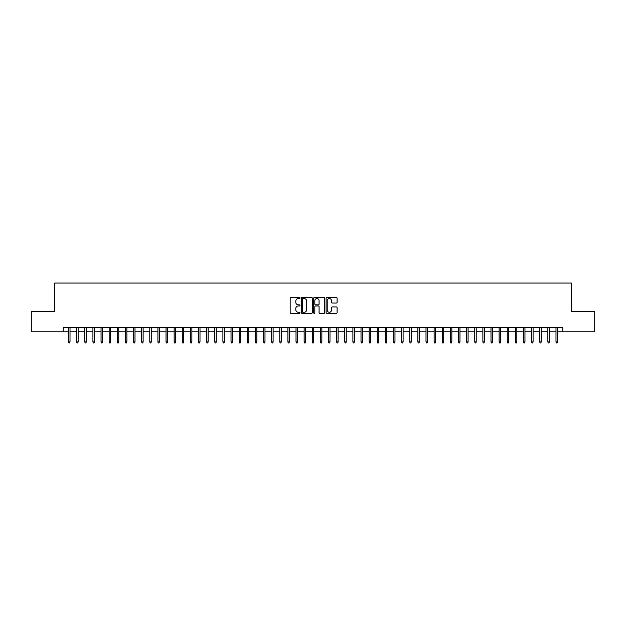 <?xml version="1.0" encoding="UTF-8"?>
<svg xmlns="http://www.w3.org/2000/svg" width="626" height="626" viewBox="0 0 626 626"><rect width="100%" height="100%" fill="white"/><g stroke="black" fill="none" stroke-linecap="round" stroke-linejoin="round"><path stroke-width="0.94" d="M300.003 297.992A0.556 0.556 0 0 0 299.447 297.428L290.973 297.428A0.798 0.798 0 0 0 290.174 298.226L290.174 312.577A0.798 0.798 0 0 0 290.973 313.376L299.447 313.376A0.556 0.556 0 0 0 300.003 312.82A0.556 0.556 0 0 0 299.447 312.264L298.344 312.264A2.551 2.551 0 0 1 295.793 309.714L295.793 308.516A2.551 2.551 0 0 1 298.344 305.965L299.447 305.965A0.556 0.556 0 0 0 300.003 305.402A0.556 0.556 0 0 0 299.447 304.846L298.344 304.846A2.551 2.551 0 0 1 295.793 302.295L295.793 301.098A2.551 2.551 0 0 1 298.344 298.547L299.447 298.547A0.556 0.556 0 0 0 300.003 297.992M336.303 303.054A0.798 0.798 0 0 0 337.101 302.256L337.101 298.226A0.798 0.798 0 0 0 336.303 297.428L326.897 297.428A0.798 0.798 0 0 0 326.099 298.226L326.099 312.577A0.798 0.798 0 0 0 326.897 313.376L336.303 313.376A0.798 0.798 0 0 0 337.101 312.577L337.101 307.718A0.798 0.798 0 0 0 336.303 306.92L332.281 306.92A0.798 0.798 0 0 0 331.483 307.718L331.483 310.128A2.136 2.136 0 0 1 329.346 312.264A2.136 2.136 0 0 1 327.218 310.128L327.218 300.676A2.136 2.136 0 0 1 329.346 298.547A2.136 2.136 0 0 1 331.483 300.676L331.483 302.256A0.798 0.798 0 0 0 332.281 303.054L336.303 303.054M63.187 331.803L31.3 331.803L31.3 311.498L54.658 311.498L54.658 283.062L571.342 283.062L571.342 311.498L594.7 311.498L594.7 331.803L562.813 331.803L562.813 327.742L63.187 327.742L63.187 331.803L68.547 331.803M312.304 298.226A0.798 0.798 0 0 0 311.505 297.428L302.092 297.428A0.798 0.798 0 0 0 301.302 298.226L301.302 312.577A0.798 0.798 0 0 0 302.092 313.376L311.505 313.376A0.798 0.798 0 0 0 312.304 312.577L312.304 298.226M314.495 297.428L323.908 297.428A0.798 0.798 0 0 1 324.698 298.226L324.698 312.577A0.798 0.798 0 0 1 323.908 313.376L319.878 313.376A0.798 0.798 0 0 1 319.08 312.577L319.08 306.763A0.798 0.798 0 0 0 318.282 305.965L315.614 305.965A0.798 0.798 0 0 0 314.815 306.763L314.815 312.82A0.556 0.556 0 0 1 314.26 313.376A0.556 0.556 0 0 1 313.696 312.82L313.696 298.226A0.798 0.798 0 0 1 314.495 297.428M70.01 331.803L76.669 331.803M78.133 331.803L84.8 331.803M86.263 331.803L92.922 331.803M94.385 331.803L101.044 331.803M102.507 331.803L109.167 331.803M110.63 331.803L117.289 331.803M118.752 331.803L125.419 331.803M126.882 331.803L133.541 331.803M135.005 331.803L141.664 331.803M143.127 331.803L149.786 331.803M151.249 331.803L157.916 331.803M159.372 331.803L166.039 331.803M167.502 331.803L174.161 331.803M175.624 331.803L182.283 331.803M183.747 331.803L190.406 331.803M191.869 331.803L198.536 331.803M199.991 331.803L206.658 331.803M208.122 331.803L214.781 331.803M216.244 331.803L222.903 331.803M224.366 331.803L231.025 331.803M232.489 331.803L239.155 331.803M240.619 331.803L247.278 331.803M248.741 331.803L255.4 331.803M256.863 331.803L263.523 331.803M264.986 331.803L271.653 331.803M273.108 331.803L279.775 331.803M281.238 331.803L287.897 331.803M289.361 331.803L296.02 331.803M297.483 331.803L304.142 331.803M305.605 331.803L312.272 331.803M313.728 331.803L320.395 331.803M321.858 331.803L328.517 331.803M329.98 331.803L336.639 331.803M338.103 331.803L344.762 331.803M346.225 331.803L352.892 331.803M354.347 331.803L361.014 331.803M362.477 331.803L369.137 331.803M370.6 331.803L377.259 331.803M378.722 331.803L385.381 331.803M386.845 331.803L393.511 331.803M394.975 331.803L401.634 331.803M403.097 331.803L409.756 331.803M411.219 331.803L417.878 331.803M419.342 331.803L426.009 331.803M427.464 331.803L434.131 331.803M435.594 331.803L442.253 331.803M443.717 331.803L450.376 331.803M451.839 331.803L458.498 331.803M459.961 331.803L466.628 331.803M468.084 331.803L474.751 331.803M476.214 331.803L482.873 331.803M484.336 331.803L490.995 331.803M492.459 331.803L499.118 331.803M500.581 331.803L507.248 331.803M508.711 331.803L515.37 331.803M516.833 331.803L523.492 331.803M524.956 331.803L531.615 331.803M533.078 331.803L539.737 331.803M541.2 331.803L547.867 331.803M549.331 331.803L555.99 331.803M557.453 331.803L562.813 331.803M302.976 298.547A0.556 0.556 0 0 0 302.413 299.103L302.413 311.701A0.556 0.556 0 0 0 302.976 312.264L304.126 312.264A2.551 2.551 0 0 0 306.677 309.714L306.677 301.098A2.551 2.551 0 0 0 304.126 298.547L302.976 298.547M319.08 300.723A2.136 2.136 0 0 0 316.944 298.586A2.136 2.136 0 0 0 314.815 300.723L314.815 304.048A0.798 0.798 0 0 0 315.614 304.846L318.282 304.846A0.798 0.798 0 0 0 319.08 304.048L319.08 300.723M68.547 341.882L68.876 342.938L69.689 342.938L70.01 341.882L68.547 341.882L68.547 327.742M70.01 341.882L70.01 327.742M76.669 341.882L76.998 342.938L77.812 342.938L78.133 341.882L76.669 341.882L76.669 327.742M78.133 341.882L78.133 327.742M84.8 341.882L85.12 342.938L85.934 342.938L86.263 341.882L84.8 341.882L84.8 327.742M86.263 341.882L86.263 327.742M92.922 341.882L93.243 342.938L94.056 342.938L94.385 341.882L92.922 341.882L92.922 327.742M94.385 341.882L94.385 327.742M101.044 341.882L101.373 342.938L102.179 342.938L102.507 341.882L101.044 341.882L101.044 327.742M102.507 341.882L102.507 327.742M109.167 341.882L109.495 342.938L110.309 342.938L110.63 341.882L109.167 341.882L109.167 327.742M110.63 341.882L110.63 327.742M117.289 341.882L117.618 342.938L118.431 342.938L118.752 341.882L117.289 341.882L117.289 327.742M118.752 341.882L118.752 327.742M125.419 341.882L125.74 342.938L126.554 342.938L126.882 341.882L125.419 341.882L125.419 327.742M126.882 341.882L126.882 327.742M133.541 341.882L133.862 342.938L134.676 342.938L135.005 341.882L133.541 341.882L133.541 327.742M135.005 341.882L135.005 327.742M141.664 341.882L141.992 342.938L142.798 342.938L143.127 341.882L141.664 341.882L141.664 327.742M143.127 341.882L143.127 327.742M149.786 341.882L150.115 342.938L150.929 342.938L151.249 341.882L149.786 341.882L149.786 327.742M151.249 341.882L151.249 327.742M157.916 341.882L158.237 342.938L159.051 342.938L159.372 341.882L157.916 341.882L157.916 327.742M159.372 341.882L159.372 327.742M166.039 341.882L166.359 342.938L167.173 342.938L167.502 341.882L166.039 341.882L166.039 327.742M167.502 341.882L167.502 327.742M174.161 341.882L174.482 342.938L175.296 342.938L175.624 341.882L174.161 341.882L174.161 327.742M175.624 341.882L175.624 327.742M182.283 341.882L182.612 342.938L183.426 342.938L183.747 341.882L182.283 341.882L182.283 327.742M183.747 341.882L183.747 327.742M190.406 341.882L190.734 342.938L191.548 342.938L191.869 341.882L190.406 341.882L190.406 327.742M191.869 341.882L191.869 327.742M198.536 341.882L198.857 342.938L199.671 342.938L199.991 341.882L198.536 341.882L198.536 327.742M199.991 341.882L199.991 327.742M206.658 341.882L206.979 342.938L207.793 342.938L208.122 341.882L206.658 341.882L206.658 327.742M208.122 341.882L208.122 327.742M214.781 341.882L215.109 342.938L215.915 342.938L216.244 341.882L214.781 341.882L214.781 327.742M216.244 341.882L216.244 327.742M222.903 341.882L223.232 342.938L224.045 342.938L224.366 341.882L222.903 341.882L222.903 327.742M224.366 341.882L224.366 327.742M231.025 341.882L231.354 342.938L232.168 342.938L232.489 341.882L231.025 341.882L231.025 327.742M232.489 341.882L232.489 327.742M239.155 341.882L239.476 342.938L240.29 342.938L240.619 341.882L239.155 341.882L239.155 327.742M240.619 341.882L240.619 327.742M247.278 341.882L247.599 342.938L248.412 342.938L248.741 341.882L247.278 341.882L247.278 327.742M248.741 341.882L248.741 327.742M255.4 341.882L255.729 342.938L256.535 342.938L256.863 341.882L255.4 341.882L255.4 327.742M256.863 341.882L256.863 327.742M263.523 341.882L263.851 342.938L264.665 342.938L264.986 341.882L263.523 341.882L263.523 327.742M264.986 341.882L264.986 327.742M271.653 341.882L271.974 342.938L272.787 342.938L273.108 341.882L271.653 341.882L271.653 327.742M273.108 341.882L273.108 327.742M279.775 341.882L280.096 342.938L280.91 342.938L281.238 341.882L279.775 341.882L279.775 327.742M281.238 341.882L281.238 327.742M287.897 341.882L288.218 342.938L289.032 342.938L289.361 341.882L287.897 341.882L287.897 327.742M289.361 341.882L289.361 327.742M296.02 341.882L296.348 342.938L297.154 342.938L297.483 341.882L296.02 341.882L296.02 327.742M297.483 341.882L297.483 327.742M304.142 341.882L304.471 342.938L305.285 342.938L305.605 341.882L304.142 341.882L304.142 327.742M305.605 341.882L305.605 327.742M312.272 341.882L312.593 342.938L313.407 342.938L313.728 341.882L312.272 341.882L312.272 327.742M313.728 341.882L313.728 327.742M320.395 341.882L320.715 342.938L321.529 342.938L321.858 341.882L320.395 341.882L320.395 327.742M321.858 341.882L321.858 327.742M328.517 341.882L328.846 342.938L329.652 342.938L329.98 341.882L328.517 341.882L328.517 327.742M329.98 341.882L329.98 327.742M336.639 341.882L336.968 342.938L337.782 342.938L338.103 341.882L336.639 341.882L336.639 327.742M338.103 341.882L338.103 327.742M344.762 341.882L345.09 342.938L345.904 342.938L346.225 341.882L344.762 341.882L344.762 327.742M346.225 341.882L346.225 327.742M352.892 341.882L353.213 342.938L354.026 342.938L354.347 341.882L352.892 341.882L352.892 327.742M354.347 341.882L354.347 327.742M361.014 341.882L361.335 342.938L362.149 342.938L362.477 341.882L361.014 341.882L361.014 327.742M362.477 341.882L362.477 327.742M369.137 341.882L369.465 342.938L370.271 342.938L370.6 341.882L369.137 341.882L369.137 327.742M370.6 341.882L370.6 327.742M377.259 341.882L377.588 342.938L378.401 342.938L378.722 341.882L377.259 341.882L377.259 327.742M378.722 341.882L378.722 327.742M385.381 341.882L385.71 342.938L386.524 342.938L386.845 341.882L385.381 341.882L385.381 327.742M386.845 341.882L386.845 327.742M393.511 341.882L393.832 342.938L394.646 342.938L394.975 341.882L393.511 341.882L393.511 327.742M394.975 341.882L394.975 327.742M401.634 341.882L401.955 342.938L402.768 342.938L403.097 341.882L401.634 341.882L401.634 327.742M403.097 341.882L403.097 327.742M409.756 341.882L410.085 342.938L410.891 342.938L411.219 341.882L409.756 341.882L409.756 327.742M411.219 341.882L411.219 327.742M417.878 341.882L418.207 342.938L419.021 342.938L419.342 341.882L417.878 341.882L417.878 327.742M419.342 341.882L419.342 327.742M426.009 341.882L426.329 342.938L427.143 342.938L427.464 341.882L426.009 341.882L426.009 327.742M427.464 341.882L427.464 327.742M434.131 341.882L434.452 342.938L435.266 342.938L435.594 341.882L434.131 341.882L434.131 327.742M435.594 341.882L435.594 327.742M442.253 341.882L442.574 342.938L443.388 342.938L443.717 341.882L442.253 341.882L442.253 327.742M443.717 341.882L443.717 327.742M450.376 341.882L450.704 342.938L451.518 342.938L451.839 341.882L450.376 341.882L450.376 327.742M451.839 341.882L451.839 327.742M458.498 341.882L458.827 342.938L459.64 342.938L459.961 341.882L458.498 341.882L458.498 327.742M459.961 341.882L459.961 327.742M466.628 341.882L466.949 342.938L467.763 342.938L468.084 341.882L466.628 341.882L466.628 327.742M468.084 341.882L468.084 327.742M474.751 341.882L475.071 342.938L475.885 342.938L476.214 341.882L474.751 341.882L474.751 327.742M476.214 341.882L476.214 327.742M482.873 341.882L483.202 342.938L484.008 342.938L484.336 341.882L482.873 341.882L482.873 327.742M484.336 341.882L484.336 327.742M490.995 341.882L491.324 342.938L492.138 342.938L492.459 341.882L490.995 341.882L490.995 327.742M492.459 341.882L492.459 327.742M499.118 341.882L499.446 342.938L500.26 342.938L500.581 341.882L499.118 341.882L499.118 327.742M500.581 341.882L500.581 327.742M507.248 341.882L507.569 342.938L508.382 342.938L508.711 341.882L507.248 341.882L507.248 327.742M508.711 341.882L508.711 327.742M515.37 341.882L515.691 342.938L516.505 342.938L516.833 341.882L515.37 341.882L515.37 327.742M516.833 341.882L516.833 327.742M523.492 341.882L523.821 342.938L524.627 342.938L524.956 341.882L523.492 341.882L523.492 327.742M524.956 341.882L524.956 327.742M531.615 341.882L531.943 342.938L532.757 342.938L533.078 341.882L531.615 341.882L531.615 327.742M533.078 341.882L533.078 327.742M539.737 341.882L540.066 342.938L540.88 342.938L541.2 341.882L539.737 341.882L539.737 327.742M541.2 341.882L541.2 327.742M547.867 341.882L548.188 342.938L549.002 342.938L549.331 341.882L547.867 341.882L547.867 327.742M549.331 341.882L549.331 327.742M555.99 341.882L556.311 342.938L557.124 342.938L557.453 341.882L555.99 341.882L555.99 327.742M557.453 341.882L557.453 327.742"/></g></svg>
